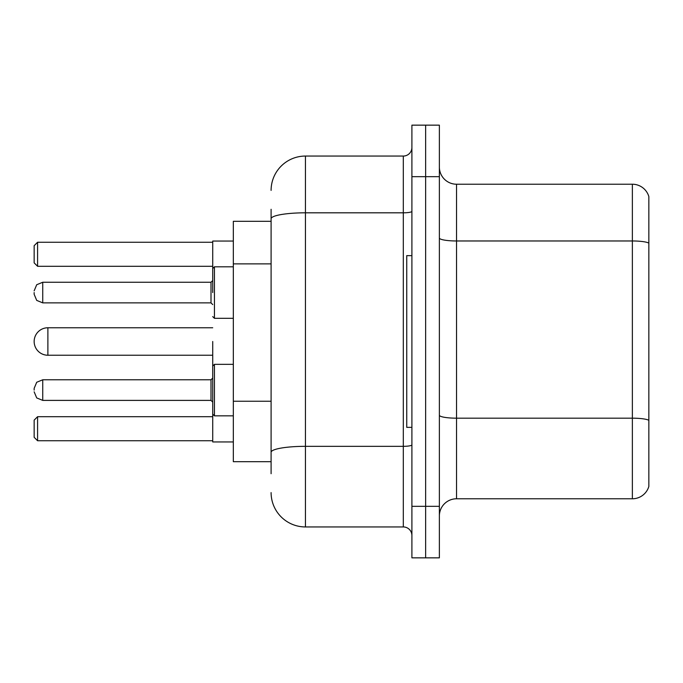 <?xml version="1.0" encoding="UTF-8"?>
<svg xmlns="http://www.w3.org/2000/svg" width="683" height="683" viewBox="0 0 683 683"><rect width="100%" height="100%" fill="white"/><g stroke="black" fill="none" stroke-linecap="round" stroke-linejoin="round"><path stroke-width="1.02" d="M271.1 251.856L271.1 218.782L271.1 221.309L233.33 221.309L233.33 461.691L271.1 461.691M271.1 473.712L271.1 209.288M411.9 506.334L411.9 557.849L425.637 557.849L425.637 506.334L425.637 557.849L439.374 557.849L439.374 506.334L425.637 506.334L425.637 176.666L425.637 506.334L411.9 506.334L411.9 176.666L425.637 176.666L425.637 125.151L425.637 176.666L439.374 176.666L439.374 506.334M439.374 176.666L439.374 125.151L411.9 125.151L411.9 176.666M271.1 190.403A34.338 34.338 0 0 1 305.446 156.057L305.446 526.943L403.311 526.943L403.311 156.057A8.589 8.589 0 0 0 411.9 147.477M305.446 156.057L403.311 156.057M271.1 458.259L271.1 413.258M411.9 535.523A8.589 8.589 0 0 0 403.311 526.943M305.446 526.943A34.338 34.338 0 0 1 271.1 492.597M439.374 515.955A17.169 17.169 0 0 1 456.543 498.778L632.364 498.778L632.364 184.222L456.543 184.222A17.169 17.169 0 0 1 439.374 167.045A17.169 17.169 0 0 0 456.543 184.222L456.543 498.778M648.85 196.584A17.169 17.169 0 0 0 632.364 184.222A17.169 17.169 0 0 1 648.85 196.584L648.85 486.416A17.169 17.169 0 0 1 632.364 498.778M648.85 243.361L648.85 430.102M212.72 327.763L47.887 327.763A13.737 13.737 0 0 0 34.15 341.5A13.737 13.737 0 0 1 47.887 327.763A13.737 13.737 0 0 0 34.15 341.5A13.737 13.737 0 0 1 47.887 327.763A13.737 13.737 0 0 0 34.15 341.5A13.737 13.737 0 0 1 47.887 327.763L47.887 355.237A13.737 13.737 0 0 1 34.15 341.5M411.9 255.647L406.744 255.647L406.744 427.353L411.9 427.353M212.72 341.5L212.72 441.944L233.33 441.944M233.33 241.056L212.72 241.056L212.72 292.563M37.582 440.748L34.15 437.308L34.15 420.139L37.582 416.707L37.582 440.748L212.72 440.748M37.582 416.707L212.72 416.707M37.582 266.293L34.15 262.861L34.15 245.692L37.582 242.252L37.582 266.293L212.72 266.293M37.582 242.252L212.72 242.252M212.72 390.095L212.72 366.054L214.436 364.338L214.436 415.845L212.72 414.129L212.72 390.095M34.15 390.095L34.15 388.379L34.15 390.095M34.15 292.563L34.15 294.279L34.15 292.563M271.1 263.877L233.33 263.877M271.1 401.237L233.33 401.237M411.9 444.838A8.589 1.494 0 0 1 403.311 446.332L305.446 446.332A34.338 5.959 180 0 0 271.1 452.3M271.1 218.782A34.338 5.959 180 0 1 305.446 212.814L403.311 212.814A8.589 1.494 0 0 0 411.9 211.32M648.85 243.122A17.169 2.98 180 0 0 632.364 240.971L456.543 240.971A17.169 2.98 -0 0 1 439.374 237.991M648.85 420.318A17.169 2.98 180 0 0 632.364 418.175L456.543 418.175A17.169 2.98 0 0 1 439.374 415.187M34.15 388.379L36.711 382.258L42.739 379.791L42.739 400.392L211.004 400.392L211.004 379.791L212.72 378.075M233.33 266.805L214.436 266.805L214.436 318.321L212.72 316.605M211.004 282.258L42.739 282.258L42.739 302.868L211.004 302.868L211.004 282.258L212.72 280.542M212.72 355.237L47.887 355.237M233.33 364.338L214.436 364.338L212.72 366.054M212.72 414.129L214.436 415.845L212.72 414.129L214.436 415.845L233.33 415.845M211.004 400.392L212.72 402.108M42.739 379.791L211.004 379.791M42.739 400.392L36.711 397.924L34.15 391.811M42.739 302.868L36.711 300.4L34.15 294.279M214.436 318.321L233.33 318.321M42.739 282.258L36.711 284.726L34.15 290.847M211.004 302.868L212.72 304.584M214.436 266.805L212.72 268.53"/></g></svg>
